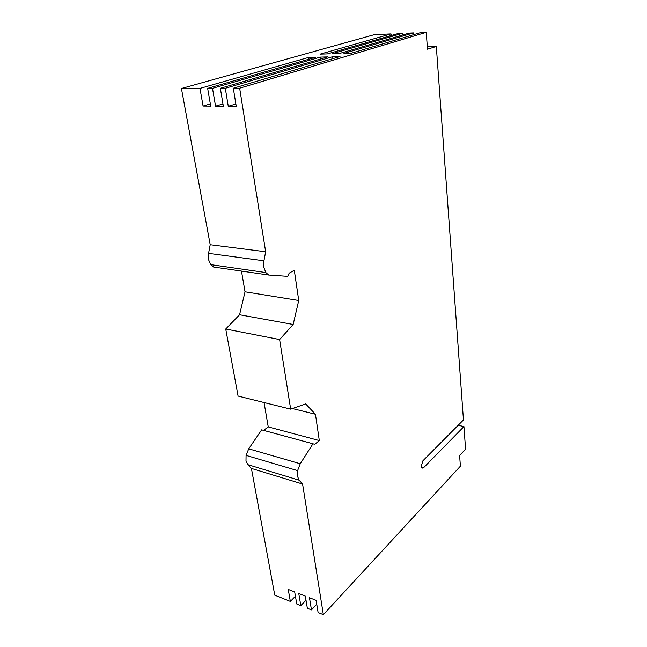 <?xml version="1.0" encoding="UTF-8"?>
<svg xmlns="http://www.w3.org/2000/svg" width="647" height="647" viewBox="0 0 647 647"><rect width="100%" height="100%" fill="white"/><g stroke="black" fill="none" stroke-linecap="round" stroke-linejoin="round"><path stroke-width="0.97" d="M302.586 484.045L251.416 468.436L274.757 595.175L290.349 601.419L288.23 589.417L294.692 591.948L296.771 603.999L300.823 605.616L298.76 593.55L305.319 596.122L307.349 608.237L311.466 609.886L309.46 597.739L316.14 600.359L318.106 612.547L323.346 614.65L302.586 484.045L299.14 480.195L297.458 476.216L297.612 470.636L300.24 463.753L312.954 443.769L314.741 444.36L319.311 440.558L315.445 414.25L305.651 403.882L290.673 409.147L279.617 339.546L293.164 324.487L298.736 300.491L294.296 270.26L289.152 273.188L287.778 276.342L268.667 275.024L265.828 272.549L263.822 267.268L263.944 260.798L265.658 251.756L210.202 244.728L181.427 88.51L374.37 34.655L391.014 33.919L320.152 54.13L327.382 53.903L397.865 33.612L402.191 33.418L331.935 53.758L339.303 53.531L409.155 33.11L413.554 32.916L343.945 53.386L351.442 53.151L420.639 32.601L426.219 32.35L427.505 49.196L436.313 46.471L427.327 46.778M265.828 272.549L210.639 264.631L208.512 259.552L208.552 253.365L210.202 244.728M436.313 46.471L463.454 419.952L422.928 460.761L421.197 466.341L422.03 468.185L423.591 467.732L463.939 426.583L458.189 425.257M251.416 468.436L247.793 464.643L245.989 460.761L246.07 455.391L248.715 448.824L261.663 429.851L312.954 443.769M463.939 426.583L465.573 449.172L459.596 455.52L460.405 466.172L323.346 614.65M332.679 58.723L332.453 56.766L340.007 56.54L233.316 88.227L239.657 88.194L426.219 32.35M181.427 88.51L199.963 88.404L308.473 57.462L315.76 57.243L207.647 88.364L212.499 88.34L320.354 57.114L327.77 56.896L220.344 88.299L225.302 88.275L332.453 56.766M413.692 34.663L413.554 32.916M402.337 35.108L402.191 33.418M265.658 251.756L239.657 88.194M225.302 88.275L228.278 106.31L236.252 106.383L233.316 88.227M212.499 88.34L215.548 106.189L223.352 106.262L220.344 88.299M199.963 88.404L203.077 106.068L210.72 106.14L207.647 88.364M293.164 324.487L239.568 314.757L245.035 291.805L241.468 271.069M279.617 339.546L225.73 329.016L239.568 314.757M290.673 409.147L238.08 396.061L225.73 329.016M315.445 414.25L292.395 408.54M319.311 440.558L268.238 426.899L264.049 402.523M263.628 430.384L268.238 426.899M297.612 470.636L246.07 455.391M391.16 35.545L391.014 33.919M215.386 267.437L213.599 267.025L210.639 264.631M298.736 300.491L245.035 291.805M311.466 609.886L316.771 604.274M300.823 605.616L306.015 600.23M290.349 601.419L295.428 596.251M228.278 106.31L235.872 104.005M215.548 106.189L222.964 103.965M320.58 58.998L320.354 57.114M203.077 106.068L210.34 103.932M308.708 59.273L308.473 57.462M299.14 480.195L247.793 464.643M300.24 463.753L248.715 448.824M423.591 467.732L421.343 467.126M263.944 260.798L208.552 253.365M268.667 275.024L213.599 267.025"/></g></svg>
